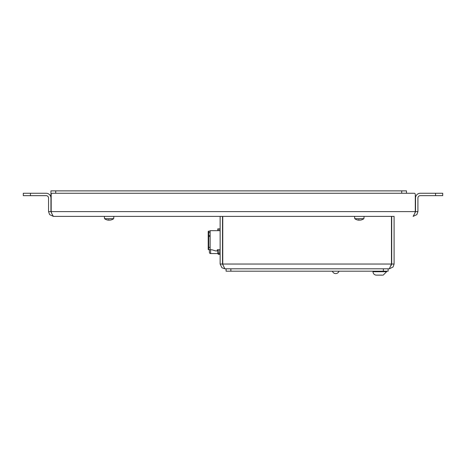 <?xml version="1.0" encoding="UTF-8"?>
<svg xmlns="http://www.w3.org/2000/svg" width="466" height="466" viewBox="0 0 466 466"><rect width="100%" height="100%" fill="white"/><g stroke="black" fill="none" stroke-linecap="round" stroke-linejoin="round"><path stroke-width="0.7" d="M55.71 193.262L55.71 190.879L50.94 190.879L50.94 198.033A4.765 4.765 0 0 0 46.175 193.262L23.3 193.262L23.3 195.65L46.175 195.65A2.382 2.382 0 0 1 48.557 198.033L48.557 211.611L49.6 214.587L53.328 216.381L222.515 216.381L222.515 264.036L220.133 264.036L220.133 216.381M55.71 190.879L401.715 190.879L401.715 193.262M50.94 198.033L50.94 211.611L51.685 213.346L51.178 211.611L51.178 194.456A1.194 1.194 0 0 1 52.373 193.262L414.105 193.262L406.48 193.262L406.48 190.879L401.715 190.879M217.75 253.195A1.194 1.194 0 0 0 218.938 254.389L218.938 253.195L217.75 253.195L217.75 249.741L217.273 249.741L217.273 250.929L215.607 250.929L211.791 249.741L208.692 249.741L208.692 247.359L208.215 247.359L208.215 249.263A0.478 0.478 0 0 0 208.692 249.741M218.938 254.389L220.133 254.389M218.938 230.676L218.938 228.888L217.75 228.888L217.75 230.676M218.938 228.888L220.133 228.888M222.754 258.082L222.515 258.082A1.194 1.194 0 0 0 222.754 258.793M210.603 249.741L210.603 253.551L217.803 253.551L210.603 253.551A1.194 1.194 0 0 1 209.409 252.362L209.409 251.29M209.409 249.741L209.409 252.362M210.125 247.359L208.692 247.359L208.692 231.153L210.125 231.153L208.692 231.153A0.478 0.478 0 0 0 208.215 231.631L208.215 247.359M210.125 236.483L208.215 236.483L208.215 235.627L210.125 235.417M220.133 230.676L210.125 230.676L210.125 249.741M220.133 249.741L217.273 249.741M394.09 264.036L394.09 216.381L391.702 216.381L391.702 264.036L394.09 264.036L393.048 267.012L389.32 268.806L224.897 268.806L222.515 264.036M223.261 265.771L222.754 264.036L222.754 216.381L391.469 216.381L391.469 264.036L389.32 268.806M390.962 265.771L391.702 264.036M220.133 264.036L221.927 267.764L224.897 268.806M226.092 268.806L226.092 271.189L388.131 271.189L388.131 268.806M394.09 216.381L53.328 216.381L51.691 213.346M51.178 211.611L415.293 211.611L415.293 194.456A1.194 1.194 0 0 0 414.105 193.262M442.7 193.262L420.303 193.262A4.765 4.765 0 0 0 415.532 198.033L415.532 211.611L417.915 211.611L417.915 198.033A2.382 2.382 0 0 1 420.303 195.644L442.7 195.644L442.7 193.262M415.293 211.611L414.787 213.346L415.532 211.611M417.915 211.611L416.878 214.587L413.15 216.381L414.787 213.346M50.94 211.611L48.557 211.611M110.25 220.08L109.953 220.127L110.25 220.103A7.607 7.572 -160.2 0 0 111.426 219.83L111.188 219.83A7.607 6.891 101.9 0 1 110.104 220.103L109.691 220.133A6.71 2.586 57.2 0 0 109.871 220.051A6.71 3.518 -54 0 1 109.533 220.133L108.077 219.83A7.607 3.146 95.5 0 0 108.543 220.103L108.351 220.133A6.71 5.202 37.6 0 1 107.885 220.051A6.71 4.625 -46.3 0 0 108.252 220.133L107.972 220.103A7.607 7.572 160.2 0 1 106.79 219.83L106.86 219.841M109.015 220.103L108.665 220.133A6.71 3.623 53.5 0 1 108.59 220.115L108.595 219.841M109.207 220.103L109.557 220.133A6.71 3.623 -53.5 0 0 109.65 220.115L109.656 220.103M110.116 220.103L109.708 220.133M108.566 220.103L108.566 220.103A6.71 3.518 54 0 0 108.689 220.133L109.12 219.841L108.1 219.841M106.79 219.83A7.625 7.625 0 0 1 104.547 218.676L113.675 218.676L113.879 216.381M108.566 219.841L108.351 220.133M360.463 220.074L360.463 220.103A7.607 7.561 -144.7 0 0 361.639 219.83L361.366 219.83A7.607 6.792 101.2 0 1 360.294 220.103L359.874 220.133A6.71 2.423 57.6 0 0 360.043 220.051A6.71 3.373 -54.7 0 1 359.717 220.133L359.356 220.103A7.607 0.466 -95 0 1 359.257 219.83L358.22 219.83A7.607 3.355 95.6 0 0 358.721 220.103L358.54 220.133A6.71 5.277 35.9 0 1 358.069 220.051A6.71 4.73 -45.2 0 0 358.453 220.133L358.179 220.103A7.607 7.561 144.7 0 1 357.003 219.83M358.779 219.841L358.348 220.103L358.785 220.034M357.742 220.028A7.625 7.625 0 0 1 354.754 218.676L363.888 218.676L364.086 216.381M358.925 220.133L359.286 220.103A7.607 0.466 95 0 0 359.321 220.028M358.744 219.841L358.54 220.133M386.582 271.189L386.582 271.725L383.186 275.121L386.582 271.725L372.998 271.725A3.396 3.396 0 0 0 376.394 275.121L382.539 275.121M222.754 229.423L222.631 229.423A3.396 3.396 0 0 0 222.754 230.315M220.133 253.195L218.938 253.195L218.938 249.741M210.125 232.47L208.215 232.685M222.754 264.036L391.469 264.036M383.367 268.806L383.367 271.189M230.856 268.806L230.856 271.189M435.553 193.262L435.553 195.644M30.447 195.65L30.447 193.262M332.421 271.189A3.454 3.454 0 0 0 338.992 271.189M222.731 216.381L222.731 225.672M111.432 219.83A7.625 7.625 0 0 0 113.675 218.676M104.547 218.676L104.343 216.381M358.249 219.841L359.263 219.841M360.9 220.028A7.625 7.625 0 0 0 363.888 218.676M354.754 218.676L354.556 216.381M372.998 271.725L372.998 271.189M222.631 229.423L222.631 228.888"/></g></svg>
